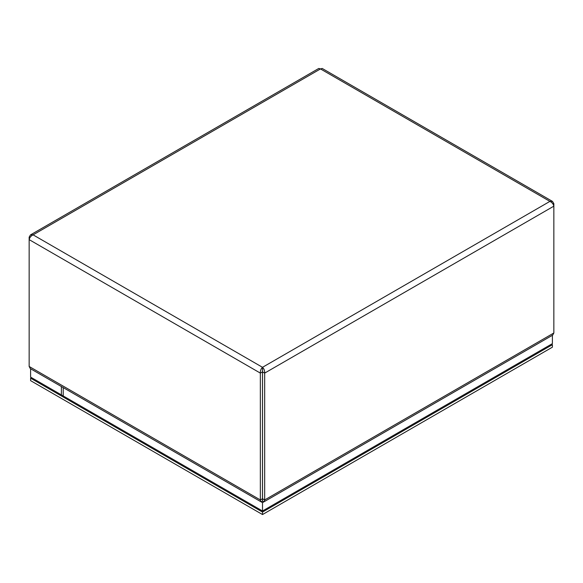 <?xml version="1.0" encoding="UTF-8"?>
<svg xmlns="http://www.w3.org/2000/svg" width="583" height="583" viewBox="0 0 583 583"><rect width="100%" height="100%" fill="white"/><g stroke="black" fill="none" stroke-linecap="round" stroke-linejoin="round"><path stroke-width="0.87" d="M260.973 501.774L30.309 368.602L29.15 366.467L260.346 499.952L262.488 498.713L262.51 369.79L262.532 371.867L264.675 373.105L553.85 206.156L553.85 203.649L552.516 201.419L549.915 201.383C552.057 202.483 553.369 204.072 553.85 206.156L553.85 332.995L552.691 335.123L264.048 501.774L264.675 499.952L264.675 373.105C264.791 370.693 264.07 368.762 262.51 367.312C260.958 368.755 260.237 370.686 260.346 373.105L260.346 499.952L260.973 501.774L262.488 501.191L262.488 499.143M262.532 371.867L262.532 501.191L264.048 501.774M29.15 366.467L29.15 239.628C29.624 237.558 30.935 235.969 33.085 234.854L30.484 234.891L29.15 237.128L29.15 239.628L260.346 373.105L262.488 371.867M29.973 237.602L29.15 237.128M30.484 234.891L318.77 68.451L320.49 68.925L322.202 68.451L552.516 201.419M262.51 369.79L262.51 367.312L549.915 201.383L320.49 68.925L33.085 234.854L262.51 367.312M553.027 204.13L553.85 203.649M552.393 335.298L552.393 343.635L262.51 511L61.39 394.888L61.39 386.544M263.88 501.839L262.51 502.633L261.148 501.839M262.51 511L262.51 502.633M30.608 368.769L30.608 377.114L63.219 395.937L63.219 387.6M30.608 378.185L30.608 380.655L262.51 514.549L552.393 347.184L552.393 344.706L262.51 512.071L30.608 378.185L31.533 377.646M262.51 514.549L262.51 512.071M551.467 344.174L552.393 344.706M262.532 499.143L262.532 498.713L264.675 499.952L553.85 332.995"/></g></svg>
